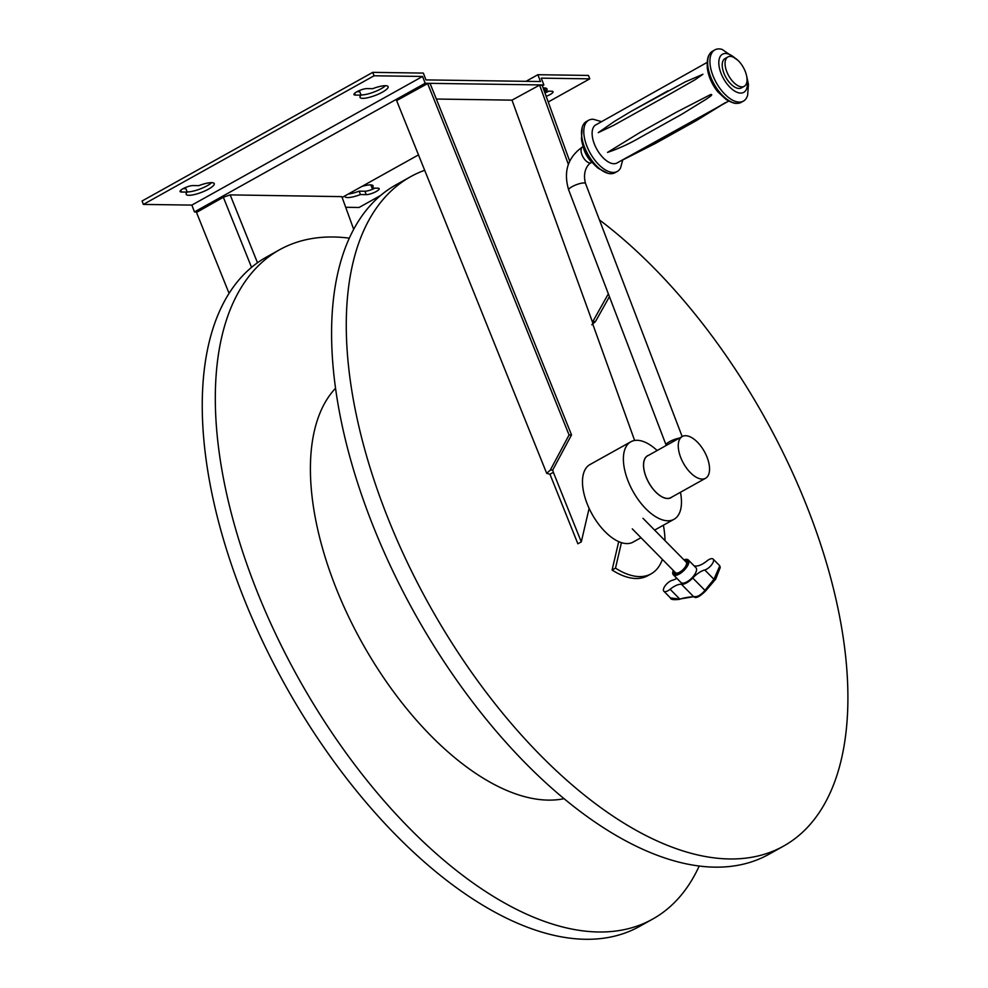 <?xml version="1.0" encoding="UTF-8"?>
<svg xmlns="http://www.w3.org/2000/svg" width="988" height="988" viewBox="0 0 988 988"><rect width="100%" height="100%" fill="white"/><g stroke="black" fill="none" stroke-linecap="round" stroke-linejoin="round"><path stroke-width="1.48" d="M666.431 445.341A9.028 2.174 -20.9 0 1 666.06 444.983A9.028 2.174 -20.9 0 1 670.259 441.278A9.028 2.174 -20.9 0 1 679.361 438.129M725.204 65.702A16.796 8.423 -119.1 0 1 727.872 56.971A16.796 8.423 -119.1 0 1 743.408 67.542A16.796 8.423 -119.1 0 1 744.236 86.302A16.796 8.423 -119.1 0 1 732.973 81.695A16.796 8.423 -119.1 0 1 725.204 65.702M744.236 86.302L741.395 87.895A16.796 8.423 -119.1 0 1 730.132 83.288A16.796 8.423 -119.1 0 1 722.364 67.283A16.796 8.423 -119.1 0 1 725.031 58.551L727.872 56.971M655.13 142.84L622.057 160.303L655.168 143.569L696.54 120.499L725.069 102.851L691.81 122.389L622.057 160.303L655.168 143.569L696.54 120.499L725.674 102.517M676.447 112.163L639.767 132.614L607.534 152.399C618.797 148.608 629.739 143.581 640.36 137.344L681.732 114.275L706.148 99.245C707.532 98.145 714.262 94.206 710.644 94.539L676.447 112.163L639.767 132.614M667.9 90.859L631.221 111.311L614.499 121.351L598.246 132.651L613.486 125.427L671.334 93.255L695.231 79.645L702.925 74.273L685.302 81.868L631.221 111.311M622.675 160.229L620.538 167.985A29.319 14.709 -119.1 0 1 617.265 171.455A29.319 14.709 -119.1 0 1 597.604 163.415A29.319 14.709 -119.1 0 1 584.044 135.48A29.319 14.709 -119.1 0 1 588.7 120.227A29.319 14.709 -119.1 0 1 593.368 119.276L601.099 121.536M728.736 101.085L616.734 163.131A21.81 10.93 -119.1 0 1 602.198 156.796A21.81 10.93 -119.1 0 1 592.306 136.233A21.81 10.93 -119.1 0 1 595.505 125.056L707.161 62.392M617.265 171.455L614.993 172.727A29.319 14.709 -119.1 0 1 607.719 173.221A29.319 14.709 -119.1 0 1 581.771 136.739A29.319 14.709 -119.1 0 1 582.191 127.427A29.319 14.709 -119.1 0 1 586.427 121.499L588.7 120.227M734.739 57.897A21.835 10.954 60.9 0 0 718.992 65.566A21.835 10.954 60.9 0 0 735.455 91.526A21.835 10.954 60.9 0 0 747.212 81.004A21.835 10.954 60.9 0 0 747.052 79.979M746.706 76.311L748.447 84.326L747.644 95.194A29.319 14.709 -119.1 0 1 743.408 101.122A29.319 14.709 -119.1 0 1 723.747 93.07A29.319 14.709 -119.1 0 1 710.174 65.134A29.319 14.709 -119.1 0 1 714.843 49.894A29.319 14.709 -119.1 0 1 722.105 49.4L737.678 60.132M743.408 101.122L741.136 102.382A29.319 14.709 -119.1 0 1 736.468 103.345A29.319 14.709 -119.1 0 1 707.902 66.406A29.319 14.709 -119.1 0 1 709.298 54.624A29.319 14.709 -119.1 0 1 712.57 51.166L714.843 49.894M592.158 162.489A16.796 8.423 -119.1 0 1 583.13 146.31M705.556 478.278L670.889 497.606A23.91 11.992 -119.1 0 1 667.53 498.409A23.91 11.992 -119.1 0 1 647.239 479.588A23.91 11.992 -119.1 0 1 647.597 455.851L682.263 436.523A23.91 11.992 -119.1 0 1 704.382 451.565A23.91 11.992 -119.1 0 1 705.556 478.278A23.91 11.992 -119.1 0 1 702.184 479.081A23.91 11.992 -119.1 0 1 681.905 460.26A23.91 11.992 -119.1 0 1 682.263 436.523M657.144 450.528A44.361 22.242 60.9 0 0 630.826 441.784A44.361 22.242 60.9 0 0 627.763 480.18A44.361 22.242 60.9 0 0 674.038 519.28A44.361 22.242 60.9 0 0 680.436 492.283M630.826 441.784L589.91 464.595A44.361 22.242 60.9 0 0 586.86 502.991A44.361 22.242 60.9 0 0 633.123 542.091L640.99 537.707M632.283 528.876L675.459 572.645A7.521 3.137 -44.6 0 0 681.794 570.706A7.521 3.137 -44.6 0 0 686.598 563.555A7.521 3.137 -44.6 0 0 686.166 562.086L642.99 518.317M694.243 597.011C692.983 596.184 682.338 597.999 679.571 599.333C673.655 600.049 670.605 599.58 670.444 597.925L679.509 599.049L693.675 596.69C697.232 597.184 700.998 595.085 704.95 590.404L713.929 579.264L719.807 565.828L713.163 559.097A7.521 3.137 -44.6 0 0 706.84 561.023A15.882 6.644 135.4 0 1 695.527 566.001A12.029 5.026 -44.6 0 0 694.268 566.025M693.675 596.69L695.379 596.579L693.675 596.69L681.448 584.291A12.029 5.026 -44.6 0 0 692.724 578.005A15.882 6.644 135.4 0 1 704.753 569.965A7.521 3.137 -44.6 0 0 711.558 564.877A7.521 3.137 -44.6 0 0 713.163 559.097M705.506 590.935L692.724 578.005M719.56 568.075L715.707 579.104L705.593 590.985C699.924 596.505 696.145 598.518 694.218 597.011M715.892 578.758L713.929 579.264L704.753 569.965M684.709 560.604A9.003 3.767 135.4 0 1 687.228 561.036A9.003 3.767 135.4 0 1 683.449 570.039A9.003 3.767 135.4 0 1 674.396 573.695A9.003 3.767 135.4 0 1 674.001 571.175L673.989 571.163A9.028 3.767 135.4 0 0 674.384 573.707A9.028 3.767 135.4 0 0 683.461 570.051A9.028 3.767 135.4 0 0 687.24 561.023A9.028 3.767 135.4 0 0 684.696 560.604M673.322 574.757L680.991 582.537A10.522 4.397 -44.6 0 0 689.278 580.277A10.522 4.397 -44.6 0 0 696.441 570.706A10.522 4.397 -44.6 0 0 695.984 567.754L688.303 559.974A10.522 4.397 135.4 0 1 683.906 570.496A10.522 4.397 135.4 0 1 673.322 574.757A10.522 4.397 135.4 0 1 672.853 571.805A10.522 4.397 135.4 0 1 673.297 570.459M684.005 559.887A10.522 4.397 135.4 0 1 688.303 559.974M676.829 578.313A15.882 6.644 135.4 0 1 672.211 580.327A7.521 3.137 -44.6 0 0 665.418 585.415A7.521 3.137 -44.6 0 0 663.812 591.195A7.521 3.137 -44.6 0 0 670.123 589.28A15.882 6.644 135.4 0 1 681.448 584.291M599.432 219.904A383.146 192.117 -119.1 0 1 826.734 563.827A383.146 192.117 -119.1 0 1 783.632 846.061A383.146 192.117 -119.1 0 1 478.896 682.535A383.146 192.117 -119.1 0 1 410.415 176.79A383.146 192.117 -119.1 0 1 424.692 170.282M783.632 846.061L768.948 854.25A383.146 192.117 -119.1 0 1 464.212 690.723A383.146 192.117 -119.1 0 1 395.731 184.978L410.415 176.79M564.148 798.662A237.787 119.227 -119.1 0 1 392.742 690.649A237.787 119.227 -119.1 0 1 335.377 388.42M699.245 865.945A383.146 192.117 -119.1 0 1 652.66 919.087A383.146 192.117 -119.1 0 1 347.937 755.561A383.146 192.117 -119.1 0 1 279.456 249.816A383.146 192.117 -119.1 0 1 349.159 238.133M652.66 919.087L639.594 926.386A383.146 192.117 -119.1 0 1 334.87 762.847A383.146 192.117 -119.1 0 1 266.389 257.102L279.456 249.816M648.622 455.283A24.021 12.041 60.9 0 0 647.548 455.752A24.021 12.041 60.9 0 0 648.721 482.601A24.021 12.041 60.9 0 0 670.951 497.705A24.021 12.041 60.9 0 0 671.914 497.05M193.043 185.559A7.669 1.84 159.1 0 0 184.694 187.868A7.669 1.84 159.1 0 0 180.088 191.524A7.669 1.84 159.1 0 0 181.459 192.018L187.226 192.104A15.042 3.619 159.1 0 0 186.164 194.34A15.042 3.619 159.1 0 0 201.503 192.351A15.042 3.619 159.1 0 0 214.26 183.607A15.042 3.619 159.1 0 0 198.81 185.645L193.043 185.559M183.126 188.659L185.917 188.696L187.226 192.104M211.679 182.644A15.042 3.619 -20.9 0 1 199.934 189.041A15.042 3.619 -20.9 0 1 187.14 191.894M374.835 188.14A7.669 1.84 -20.9 0 1 364.918 191.24L366.215 194.648L360.447 194.562A15.042 3.619 -20.9 0 1 345.01 196.6A15.042 3.619 -20.9 0 1 345.022 195.859M370.821 184.904L372.044 188.103L377.811 188.189A7.669 1.84 -20.9 0 1 379.182 188.683A7.669 1.84 -20.9 0 1 374.563 192.339A7.669 1.84 -20.9 0 1 366.215 194.648M360.447 194.562L359.15 191.153A15.042 3.619 -20.9 0 1 348.233 194.056M361.892 186.448A15.042 3.619 -20.9 0 1 373.106 185.868A15.042 3.619 -20.9 0 1 372.044 188.103M359.15 191.153L364.918 191.24M546.179 96.318A7.669 1.84 159.1 0 0 553.045 91.723A7.669 1.84 159.1 0 0 551.675 91.229L545.907 91.143A15.042 3.619 159.1 0 0 546.969 88.908A15.042 3.619 159.1 0 0 543.153 87.969M548.711 91.192A7.669 1.84 -20.9 0 1 544.931 92.884M544.684 87.957L545.907 91.143M366.919 88.599L372.686 88.685A15.042 3.619 -20.9 0 1 388.123 86.66A15.042 3.619 -20.9 0 1 375.366 95.391A15.042 3.619 -20.9 0 1 360.027 97.38A15.042 3.619 -20.9 0 1 361.089 95.144L355.322 95.07A7.669 1.84 -20.9 0 1 353.951 94.576A7.669 1.84 -20.9 0 1 358.57 90.908A7.669 1.84 -20.9 0 1 366.919 88.599M356.989 91.699L359.793 91.736L361.089 95.144M385.555 85.684A15.042 3.619 -20.9 0 1 373.81 92.082A15.042 3.619 -20.9 0 1 361.003 94.934M191.87 205.096L143.371 204.417L142.074 201.009L372.76 72.359L374.057 75.78L422.555 76.459L191.87 205.096L194.463 211.926L425.161 83.276L422.555 76.459M143.371 204.417L374.057 75.78M526.011 81.325L537.88 74.705L588.453 75.434L589.762 78.842L548.229 101.999M380.38 195.587L359.064 207.48L345.701 207.282M589.762 78.842L541.263 78.151L543.869 84.968L542.363 85.808M418.492 154.881L342.132 197.464M537.88 74.705L540.485 81.535L425.939 79.905L423.346 73.087L372.76 72.359M543.869 84.968L425.161 83.276M194.463 211.926L197.353 211.963M550.267 470.14L552.712 470.041L553.354 472.326L549.946 474.228L546.685 473.351L396.633 100.591L427.631 83.56L569.076 434.992L550.267 470.14L546.685 473.351M552.712 470.041L571.533 434.881L430.076 83.461L427.631 83.56M571.533 434.881L569.076 434.992M568.359 164.366L539.609 85.092L512.006 100.146L436.35 99.035M634.629 440.475L592.602 323.694L592.874 321.433L595.443 321.594L591.824 324.805M592.689 322.681L512.006 100.146M592.874 321.433L608.349 293.844M539.609 85.092L542.165 85.252L569.668 161.118M595.443 321.594L609.423 296.659M621.44 542.634L615.499 568.125L612.091 570.027A82.708 41.471 60.9 0 0 647.72 575.732L651.129 573.83A82.708 41.471 60.9 0 0 662.38 559.381M615.499 568.125A82.708 41.471 60.9 0 0 651.129 573.83M665.01 540.634A82.708 41.471 60.9 0 0 663.393 525.208M618.723 541.597L612.091 570.027M553.354 472.326L581.29 541.893L589.12 508.338M581.29 541.893L577.881 543.783L549.946 474.228M257.485 262.734L230.167 194.883L341.836 196.637L353.618 229.142M230.167 194.883L223.337 197.242L196.501 212.445L229.018 293.201M666.06 444.983L568.68 189.955A9.028 2.174 -20.9 0 1 576.337 184.719A9.028 2.174 -20.9 0 1 585.538 183.521L682.165 436.573M583.179 146.557L582.562 146.903A9.028 4.52 60.9 0 0 583.006 156.981A9.028 4.52 60.9 0 0 591.355 162.662L591.973 162.316M681.732 114.275L640.36 137.344M679.299 598.58L670.123 589.28M180.779 190.239L181.459 192.018M354.643 93.292L355.322 95.07M251.532 267.303L223.337 197.242M568.68 189.955C563.209 171.616 567.841 157.253 582.562 146.903M585.538 183.521C581.907 170.158 589.157 163.131 591.355 162.662M582.191 127.427L581.475 139.061C583.044 150.25 588.589 159.97 598.098 168.219L607.719 173.221M736.468 103.345C734.899 103.691 731.515 102.468 726.328 99.677L717.72 91.723C712.052 84.56 708.594 76.805 707.346 68.468C706.877 61.725 707.532 57.106 709.298 54.624M654.624 530.099L674.038 519.28M715.707 579.104L720.215 567.544L719.795 565.828M670.457 597.938L663.812 591.195"/></g></svg>
